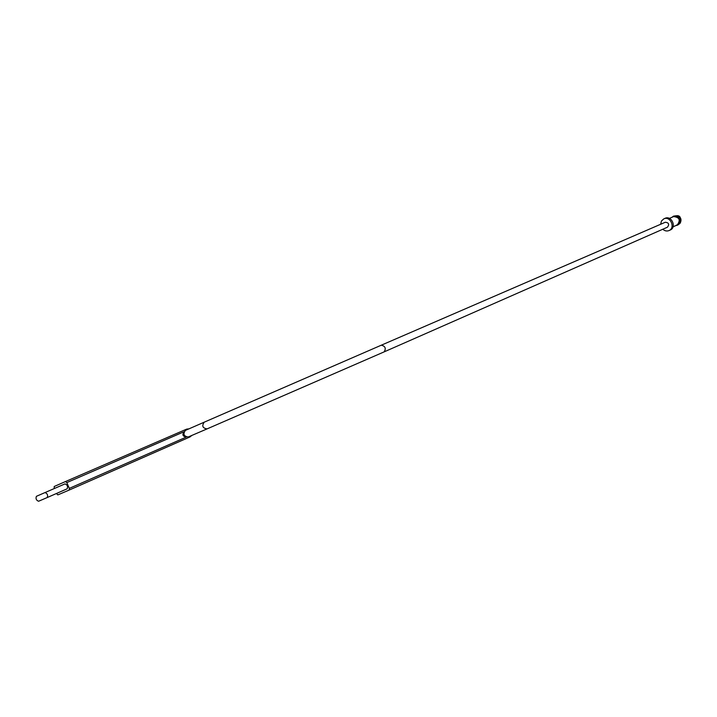 <?xml version="1.0" encoding="UTF-8"?>
<svg xmlns="http://www.w3.org/2000/svg" width="717" height="717" viewBox="0 0 717 717"><rect width="100%" height="100%" fill="white"/><g stroke="black" fill="none" stroke-linecap="round" stroke-linejoin="round"><path stroke-width="1.08" d="M185.918 436.859C182.826 436.348 182.154 434.789 183.893 432.181M56.428 493.511L57.844 494.891L69.199 490.052L69.316 488.385L66.798 482.604L65.498 481.546L54.196 486.502L54.268 488.546M191.744 435.479L190.068 436.895L69.208 490.043M69.199 490.052L190.068 436.895M186.68 429.116L65.498 481.546L186.68 429.116L188.956 428.847M67.102 488.833L67.147 488.815C68.061 486.458 67.353 484.817 64.996 483.894L64.951 483.912M45.028 492.561L36.415 496.316C35.536 498.647 36.253 500.296 38.566 501.255L47.214 497.544C48.102 495.178 47.376 493.511 45.037 492.561L65.005 483.885L45.037 492.561M381.274 345.209L665.313 222.252C668.809 222.682 669.526 224.322 667.473 227.181L384.178 351.859L207.105 428.883C202.615 428.183 201.647 425.952 204.211 422.188L381.274 345.209C385.253 346.105 386.221 348.328 384.178 351.859M673.586 216.597L673.604 216.588C679.546 217.314 680.765 220.101 677.26 224.959L673.066 226.814M665.062 218.318L665.107 218.291C671.578 215.181 676.911 227.397 670.234 230.023L669.006 230.569C666.81 231.421 664.749 230.973 662.804 229.234M660.644 224.269L661.459 220.979L663.879 218.819C670.35 215.709 675.692 227.934 669.006 230.569M207.105 428.883L188.248 436.976C183.785 436.312 182.835 434.117 185.398 430.406L204.211 422.188M66.798 482.604L184.063 431.733M69.316 488.385L186.357 437.047M47.214 497.544L67.165 488.806L47.214 497.544M675.755 215.835L676.956 215.692C680.827 216.946 681.912 219.411 680.2 223.104L679.591 223.677M672.053 217.26L675.351 215.799C679.743 217.215 680.971 220.02 679.026 224.215L675.71 225.64M672.474 217.072L673.496 216.409C679.16 213.783 682.432 225.048 676.14 225.452M672.008 217.278L673.523 216.131L676.956 215.692C680.191 215.503 681.267 217.977 680.2 223.104L675.665 225.658M669.391 218.398L673.604 216.588M663.879 218.819L665.107 218.291"/></g></svg>
